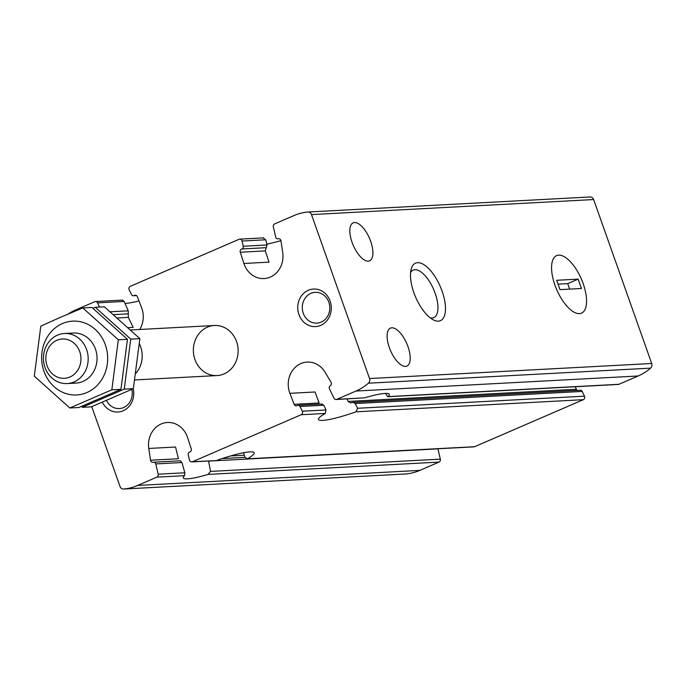 <?xml version="1.0" encoding="UTF-8"?>
<svg xmlns="http://www.w3.org/2000/svg" width="686" height="686" viewBox="0 0 686 686"><rect width="100%" height="100%" fill="white"/><g stroke="black" fill="none" stroke-linecap="round" stroke-linejoin="round"><path stroke-width="1.03" d="M139.704 329.477A22.561 20.134 -93.1 0 0 141.608 307.722L137.371 296.738A2.504 2.238 -93.1 0 0 134.233 295.495A2.255 2.015 -93.1 0 1 131.498 294.568L129.191 289.826A2.504 2.238 -93.1 0 1 130.331 286.311L239.037 239.303A2.504 2.238 -93.1 0 1 242.038 241.035L243.256 246.24A2.255 2.015 -93.1 0 1 241.815 248.975A2.504 2.238 -93.1 0 0 240.272 252.234L243.916 263.484A22.561 20.134 -93.1 0 0 264.041 278.559A22.561 20.134 -93.1 0 0 282.718 252.602L280.968 240.82A2.504 2.238 -93.1 0 0 278.19 238.771A2.255 2.015 -93.1 0 1 275.721 237.133L273.32 226.852A2.504 2.238 -93.1 0 1 274.657 223.902L293.857 215.601A56.406 50.344 -93.1 0 1 307.808 212.034A4.03 3.593 -93.1 0 1 307.928 212.025A4.03 3.593 -93.1 0 1 311.478 214.598L369.54 378.552A4.03 3.593 -93.1 0 1 368.416 383.2A56.406 50.344 -93.1 0 1 355.983 391.037L336.783 399.338A2.504 2.238 -93.1 0 1 333.988 398.18L329.443 388.825A2.255 2.015 -93.1 0 1 330.24 385.772A2.504 2.238 -93.1 0 0 331.029 382.179L325.078 372.224A22.561 20.134 -93.1 0 0 307.174 362.079A22.561 20.134 -93.1 0 0 289.895 393.327L294.131 404.32A2.504 2.238 -93.1 0 0 297.261 405.555A2.255 2.015 -93.1 0 1 299.996 406.489L302.303 411.223A2.504 2.238 -93.1 0 1 301.163 414.738L192.457 461.747A2.504 2.238 -93.1 0 1 189.465 460.014L188.247 454.809A2.255 2.015 -93.1 0 1 189.688 452.074A2.504 2.238 -93.1 0 0 191.222 448.815L187.587 437.565A22.561 20.134 -93.1 0 0 167.453 422.49A22.561 20.134 -93.1 0 0 148.785 448.455L150.526 460.229A2.504 2.238 -93.1 0 0 153.304 462.278A2.255 2.015 -93.1 0 1 155.773 463.925L158.174 474.206A2.504 2.238 -93.1 0 1 156.837 477.147L137.646 485.448A56.406 50.344 -93.1 0 1 123.694 489.024A4.03 3.593 -93.1 0 1 123.574 489.032A4.03 3.593 -93.1 0 1 120.016 486.451L91.761 406.661M122.434 300.236L124.166 301.454L128.239 310.827L128.342 317.386L133.195 327.402L128.351 327.659M99.539 307.054L97.506 302.869A2.504 2.238 -93.1 0 0 94.711 301.711L75.52 310.012A56.406 50.344 -93.1 0 0 68.103 314.042M405.606 473.983A4.03 3.593 -93.1 0 0 405.726 473.975A4.03 3.593 -93.1 0 0 405.846 473.966A56.406 50.344 -93.1 0 0 419.806 470.399L438.997 462.098A2.504 2.238 -93.1 0 0 440.335 459.148L210.516 471.411L208.132 474.412A37.601 5.325 160.5 0 1 183.291 477.91A37.601 5.325 160.5 0 1 184.56 475.672L184.834 472.783L158.174 474.206M180.238 460.846L181.953 462.527L184.834 472.783M440.335 459.148L437.934 448.867A2.255 2.015 -93.1 0 0 437.908 448.781M243.659 452.717L244.773 457.065L247.294 458.823L246.754 458.96L473.923 446.86A2.504 2.238 -93.1 0 0 474.618 446.697L583.323 399.689A2.504 2.238 -93.1 0 0 584.463 396.174L582.157 391.432A2.255 2.015 -93.1 0 0 580.27 390.24L353.007 402.365L355.194 403.54L357.612 408.273L356 411.814A37.601 5.325 160.5 0 1 318.45 419.463A37.601 5.325 160.5 0 1 325.335 413.452L325.996 409.962L302.303 411.223M215.773 460.615L192.457 461.747M321.58 404.26L323.809 405.22L325.996 409.962M577.158 390.411A2.504 2.238 -93.1 0 1 576.291 389.262L348.119 401.439L350.743 402.931L353.007 402.382M289.895 393.327L315.003 391.989L319.136 402.982L294.131 404.32M385.481 393.412L387.727 396.74M387.727 396.748L618.249 384.452A2.504 2.238 -93.1 0 0 618.943 384.289L638.134 375.988A56.406 50.344 -93.1 0 0 650.577 368.142A4.03 3.593 -93.1 0 0 651.7 363.503L593.639 199.549A4.03 3.593 -93.1 0 0 590.089 196.968A4.03 3.593 -93.1 0 0 589.969 196.976L308.048 212.017M336.089 399.509L364.498 397.863L336.783 399.338M243.916 263.484L269.023 262.146L265.285 250.905L267.06 244.971L265.731 239.774L263.21 238.016M407.964 346.601A20.683 8.849 -113.4 0 1 406.858 366.084A20.683 8.849 -113.4 0 1 390.523 350.615A20.683 8.849 -113.4 0 1 390.445 328.122A20.683 8.849 -113.4 0 1 407.964 346.601M370.689 241.343A20.683 8.849 -113.4 0 1 369.583 260.817A20.683 8.849 -113.4 0 1 353.247 245.348A20.683 8.849 -113.4 0 1 353.17 222.856A20.683 8.849 -113.4 0 1 370.689 241.343M148.785 448.455L175.556 447.023L178.403 458.745L150.526 460.229M125.024 303.426A37.601 5.325 160.5 0 0 138.984 300.922M266.845 244.122A37.601 5.325 160.5 0 0 280.926 240.597M618.943 384.289L388.07 396.602A37.601 5.325 160.5 0 0 389.339 394.364A37.601 5.325 160.5 0 0 364.498 397.863M474.618 446.697L247.294 458.823A37.601 5.325 160.5 0 0 254.18 452.811A37.601 5.325 160.5 0 0 216.622 460.46M583.169 283.635A31.333 13.411 -113.4 0 1 574.182 312.233A31.333 13.411 -113.4 0 1 556.749 289.706A31.333 13.411 -113.4 0 1 552.273 261.58A31.333 13.411 -113.4 0 1 566.044 257.85A31.333 13.411 -113.4 0 1 583.169 283.635A31.333 13.411 -113.4 0 1 581.496 313.142A31.333 13.411 -113.4 0 1 556.749 289.706A31.333 13.411 -113.4 0 1 556.62 255.621A31.333 13.411 -113.4 0 1 583.169 283.635M442.093 291.156A31.333 13.411 -113.4 0 1 433.106 319.762A31.333 13.411 -113.4 0 1 415.673 297.235A31.333 13.411 -113.4 0 1 411.197 269.101A31.333 13.411 -113.4 0 1 424.968 265.379A31.333 13.411 -113.4 0 1 442.093 291.156M576.291 389.262L575.314 386.741M133.221 388.73A18.805 16.781 86.9 0 1 123.274 410.743A18.805 16.781 86.9 0 1 102.368 402.296M308.306 290.272A18.805 16.781 86.9 0 1 331.132 310.749A18.805 16.781 86.9 0 1 304.121 322.429A18.805 16.781 86.9 0 1 308.306 290.272M207.464 327.136A25.065 22.372 86.9 0 1 214.409 325.498A25.065 22.372 86.9 0 1 238.093 349.337A25.065 22.372 86.9 0 1 217.085 375.559A25.065 22.372 86.9 0 1 193.898 355.682A25.065 22.372 86.9 0 1 207.464 327.136M210.516 471.411L208.595 461.103L437.934 448.867M348.119 401.439L347.125 398.918M410.605 272.522A25.905 11.087 -113.4 0 1 413.195 270.078A25.905 11.087 -113.4 0 1 435.147 293.239A25.905 11.087 -113.4 0 1 433.758 317.635A25.905 11.087 -113.4 0 1 430.208 317.858M310.955 293.351A15.409 13.754 86.9 0 1 315.226 292.347A15.409 13.754 86.9 0 1 329.777 307.002A15.409 13.754 86.9 0 1 316.863 323.123A15.409 13.754 86.9 0 1 302.612 310.904A15.409 13.754 86.9 0 1 310.955 293.351M131.806 389.382A15.409 13.754 86.9 0 1 119.321 408.547A15.409 13.754 86.9 0 1 106.51 400.547M581.436 288.489L578.127 279.133L556.68 280.282L559.999 289.638L581.436 288.489M558.052 284.15L567.725 283.627L578.127 279.133M569.672 289.115L567.725 283.627M139.464 343.918A25.065 22.372 86.9 0 1 136.025 373.141M56.878 340.29A19.688 17.57 86.9 0 1 80.777 361.728A19.688 17.57 86.9 0 1 52.496 373.956A19.688 17.57 86.9 0 1 56.878 340.29M57.521 335.137A25.065 22.372 86.9 0 1 64.467 333.49A25.065 22.372 86.9 0 1 88.151 357.337A25.065 22.372 86.9 0 1 67.142 383.56A25.065 22.372 86.9 0 1 43.955 363.683A25.065 22.372 86.9 0 1 57.521 335.137M68.926 333.756A25.065 22.372 86.9 0 1 95.92 350.477A25.065 22.372 86.9 0 1 82.955 381.442A25.065 22.372 86.9 0 1 71.55 382.822M62.452 323.552A36.975 33.005 86.9 0 1 107.342 363.82A36.975 33.005 86.9 0 1 54.22 386.793A36.975 33.005 86.9 0 1 62.452 323.552M61.003 317.069L40.817 326.116L34.3 376.134L69.809 407.981L111.827 389.82L118.335 339.793L82.835 307.945L61.003 317.069M82.835 307.945L91.95 307.457L127.45 339.313L120.942 389.331L78.916 407.501L69.809 407.981M118.335 339.793L127.45 339.313M111.827 389.82L120.942 389.331M95.251 307.285L104.358 306.796L139.867 338.644L133.35 388.67L91.332 406.832L82.217 407.321L124.243 389.151L130.752 339.133L95.251 307.285L92.893 308.237M130.752 339.133L139.867 338.644M124.243 389.151L133.35 388.67M128.342 317.386L117.546 317.961M128.179 313.845L113.679 314.617M244.302 455.23L230.496 455.967M136.154 295.392L134.233 295.495M128.239 310.827L110.352 311.787M124.166 301.454L97.506 302.869M438.997 462.098L208.132 474.412M184.56 475.672L156.837 477.147M181.953 462.527L155.773 463.925M279.073 238.719L278.19 238.771M584.463 396.174L357.612 408.273M583.323 399.689L356 411.814M325.335 413.452L301.163 414.738M323.809 405.22L299.996 406.489M582.157 391.432L355.194 403.54M265.731 239.774L242.038 241.035M267.06 244.971L243.256 246.24M266.134 247.68L241.815 248.975M265.285 250.905L240.272 252.234M638.134 375.988L355.983 391.037M419.806 470.399L137.646 485.448M593.639 199.549L311.478 214.598M651.7 363.503L369.54 378.552M405.846 473.966L123.694 489.024M650.577 368.142L368.416 383.2M136.497 295.589L133.384 295.76M122.777 300.091L95.405 301.548M244.859 457.356L222.144 458.565M180.461 460.786L153.707 462.218M215.773 460.632L191.763 461.91M322.223 404.011L298.11 405.297M263.75 237.862L239.731 239.14M279.236 238.762L277.796 238.839M405.726 473.975L123.574 489.032M590.089 196.968L307.928 212.025M134.928 379.941L217.085 375.559M130.82 329.957L214.409 325.498M67.142 383.56L76 383.088M64.467 333.49L73.333 333.019"/></g></svg>
